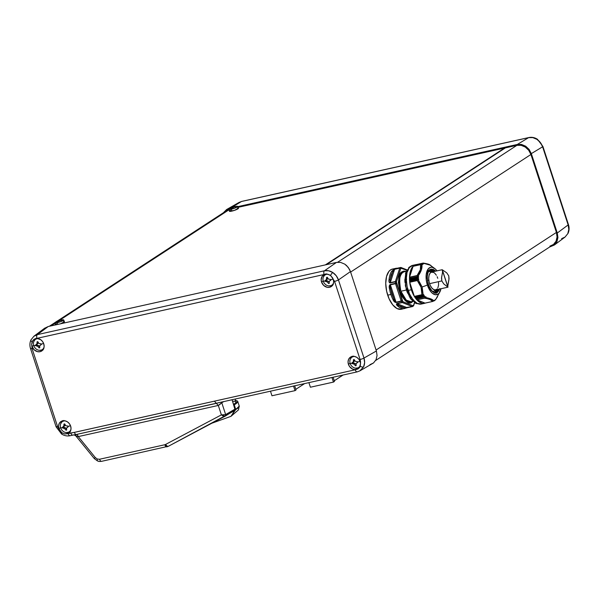 <?xml version="1.0" encoding="UTF-8"?>
<svg xmlns="http://www.w3.org/2000/svg" width="599" height="599" viewBox="0 0 599 599"><rect width="100%" height="100%" fill="white"/><g stroke="black" fill="none" stroke-linecap="round" stroke-linejoin="round"><path stroke-width="0.9" d="M40.799 350.213A6.125 5.181 56.9 0 1 33.769 345.608A6.125 5.181 56.9 0 1 35.004 339.775A6.125 5.181 56.9 0 1 37.041 338.72L37.325 338.472L37.041 338.72A6.125 5.181 -123.1 0 0 33.769 345.608A6.125 5.181 -123.1 0 0 40.799 350.213A6.125 5.181 -123.1 0 0 44.019 347.42A6.125 5.181 56.9 0 1 41.638 349.943A6.125 5.181 56.9 0 1 40.799 350.213M36.532 338.472A6.327 5.346 -123.1 0 0 35.903 338.952L37.003 338.21M40.335 345.009L41.301 344.53A12.661 6.447 -102.5 0 1 41.181 344.178A13.073 2.111 -18.1 0 0 43.63 343.459A13.073 2.111 161.9 0 1 41.181 344.178A12.661 6.447 -102.5 0 1 41.061 343.819L38.95 343.497L37.744 341.64A12.661 2.044 161.9 0 1 37.101 341.782L36.883 343.953L35.558 345.046A12.661 6.447 77.5 0 0 35.67 345.406A13.073 2.111 161.9 0 1 33.769 345.608A13.073 2.111 -18.1 0 0 35.67 345.406A12.661 6.447 -102.5 0 1 35.558 345.046L36.883 343.953L37.101 341.782A12.661 2.044 -18.1 0 0 37.744 341.64L38.95 343.497L41.061 343.819A12.661 6.447 77.5 0 0 41.181 344.178A12.661 6.447 77.5 0 0 41.301 344.53L39.699 345.803L39.751 347.794A12.661 2.044 161.9 0 1 39.115 347.937L37.632 346.259L35.79 345.758A12.661 6.447 -102.5 0 1 35.67 345.406A12.661 6.447 77.5 0 0 35.79 345.758L36.621 345.211L36.434 344.635L36.621 345.211L35.79 345.758L37.632 346.259L39.115 347.937L39.661 347.577L39.115 347.937A12.661 2.044 -18.1 0 0 39.751 347.794L39.699 345.803L41.436 344.283M67.68 432.463A6.125 5.181 56.9 0 1 60.656 427.866A6.125 5.181 56.9 0 1 61.884 422.025A6.125 5.181 56.9 0 1 63.928 420.97L63.928 420.97A6.125 5.181 -123.1 0 0 60.656 427.866A6.125 5.181 -123.1 0 0 67.68 432.463A6.125 5.181 -123.1 0 0 70.907 429.67A6.125 5.181 56.9 0 1 68.518 432.193A6.125 5.181 56.9 0 1 67.68 432.463M63.412 420.723A6.327 5.346 -123.1 0 0 62.783 421.202L63.891 420.461M67.223 427.259L68.181 426.788A12.661 6.447 -102.5 0 1 68.061 426.428A13.073 2.111 -18.1 0 0 70.517 425.709A13.073 2.111 161.9 0 1 68.061 426.428A12.661 6.447 -102.5 0 1 67.949 426.069L65.83 425.747L64.625 423.89A12.661 2.044 161.9 0 1 63.988 424.032L63.764 426.203L62.438 427.297A12.661 6.447 77.5 0 0 62.551 427.656A13.073 2.111 161.9 0 1 60.656 427.866A13.073 2.111 -18.1 0 0 62.551 427.656A12.661 6.447 -102.5 0 1 62.438 427.297L63.764 426.203L63.988 424.032A12.661 2.044 -18.1 0 0 64.625 423.89L65.83 425.747L67.949 426.069A12.661 6.447 77.5 0 0 68.061 426.428A12.661 6.447 77.5 0 0 68.181 426.788L66.586 428.053L66.639 430.045A12.661 2.044 161.9 0 1 65.995 430.187L64.52 428.51L62.67 428.008A12.661 6.447 -102.5 0 1 62.551 427.656A12.661 6.447 77.5 0 0 62.67 428.008L63.509 427.461L63.314 426.885L63.509 427.461L62.67 428.008L64.52 428.51L65.995 430.187L66.541 429.827L65.995 430.187A12.661 2.044 -18.1 0 0 66.639 430.045L66.586 428.053L68.323 426.533M357.191 368.078A6.125 5.181 56.9 0 1 350.168 363.473A6.125 5.181 56.9 0 1 351.396 357.633A6.125 5.181 56.9 0 1 353.432 356.577L353.717 356.33L353.432 356.577A6.125 5.181 -123.1 0 0 350.168 363.473A6.125 5.181 -123.1 0 0 357.191 368.078A6.125 5.181 -123.1 0 0 360.426 365.255A6.125 5.181 56.9 0 1 358.03 367.801A6.125 5.181 56.9 0 1 357.191 368.078M352.923 356.33A6.327 5.346 -123.1 0 0 352.294 356.817L353.395 356.068M356.734 362.867L357.693 362.395A12.661 6.447 -102.5 0 1 357.573 362.036A13.073 2.111 -18.1 0 0 360.021 361.317A13.073 2.111 161.9 0 1 357.573 362.036A12.661 6.447 -102.5 0 1 357.461 361.676L355.342 361.354L354.136 359.505A12.661 2.044 161.9 0 1 353.5 359.647L353.275 361.811L351.95 362.904A12.661 6.447 77.5 0 0 352.062 363.264A13.073 2.111 161.9 0 1 350.168 363.473A13.073 2.111 -18.1 0 0 352.062 363.264A12.661 6.447 -102.5 0 1 351.95 362.904L353.275 361.811L353.5 359.647A12.661 2.044 -18.1 0 0 354.136 359.505L355.342 361.354L357.461 361.676A12.661 6.447 77.5 0 0 357.573 362.036A12.661 6.447 77.5 0 0 357.693 362.395L356.091 363.66L356.15 365.652A12.661 2.044 161.9 0 1 355.507 365.794L354.024 364.117L352.182 363.615A12.661 6.447 -102.5 0 1 352.062 363.264A12.661 6.447 77.5 0 0 352.182 363.615L353.021 363.076L352.826 362.492L353.021 363.076L352.182 363.615L354.024 364.117L355.507 365.794L356.053 365.435L355.507 365.794A12.661 2.044 -18.1 0 0 356.15 365.652L356.091 363.66L357.835 362.14M330.311 285.828A6.125 5.181 56.9 0 1 323.28 281.223A6.125 5.181 56.9 0 1 324.516 275.383A6.125 5.181 56.9 0 1 326.552 274.327L326.837 274.072L326.552 274.327A6.125 5.181 -123.1 0 0 323.28 281.223A6.125 5.181 -123.1 0 0 330.311 285.828A6.125 5.181 -123.1 0 0 333.531 283.028A6.125 5.181 56.9 0 1 331.15 285.551A6.125 5.181 56.9 0 1 330.311 285.828M326.043 274.08A6.327 5.346 -123.1 0 0 325.414 274.559L324.516 275.383M329.847 280.617L330.813 280.145A12.661 6.447 -102.5 0 1 330.693 279.785A13.073 2.111 -18.1 0 0 333.141 279.067A13.073 2.111 161.9 0 1 330.693 279.785A12.661 6.447 -102.5 0 1 330.573 279.426L328.454 279.104L327.256 277.247A12.661 2.044 161.9 0 1 326.612 277.389L326.388 279.561L325.07 280.654A12.661 6.447 77.5 0 0 325.182 281.013A13.073 2.111 161.9 0 1 323.28 281.223A13.073 2.111 -18.1 0 0 325.182 281.013A12.661 6.447 -102.5 0 1 325.07 280.654L326.388 279.561L326.612 277.389A12.661 2.044 -18.1 0 0 327.256 277.247L328.454 279.104L330.573 279.426A12.661 6.447 77.5 0 0 330.693 279.785A12.661 6.447 77.5 0 0 330.813 280.145L329.21 281.41L329.263 283.402A12.661 2.044 161.9 0 1 328.626 283.544L327.144 281.867L325.302 281.365A12.661 6.447 -102.5 0 1 325.182 281.013A12.661 6.447 77.5 0 0 325.302 281.365L326.133 280.826L325.946 280.242L326.133 280.826L325.302 281.365L327.144 281.867L328.626 283.544L329.173 283.185L328.626 283.544A12.661 2.044 -18.1 0 0 329.263 283.402L329.21 281.41L330.947 279.89M62.026 433.893A3.047 0.749 -56.8 0 1 61.547 433.983A3.047 0.749 -56.8 0 1 61.727 432.628L58.912 428.689L60.589 427.634L58.912 428.689A6.986 5.9 56.9 0 1 61.173 421.411A6.986 5.9 56.9 0 1 70.645 426.084L71.026 428.48L70.592 430.741L69.417 432.56L67.635 433.721L73.505 432.568L355.214 369.778A3.047 1.55 77.5 0 0 357.221 371.867A3.047 1.55 77.5 0 0 357.476 371.769L359.932 370.833L363.608 366.82A3.047 1.445 -154.6 0 1 360.149 366.259L358.412 368.625L354.563 369.635L352.339 368.947L349.561 366.528L348.423 364.297L350.093 363.241L348.423 364.297A6.986 5.9 56.9 0 1 350.685 357.019A6.986 5.9 56.9 0 1 360.156 361.691L360.523 363.6L360.538 361.556L360.089 359.49L334.556 281.365L333.276 279.441A6.986 5.9 56.9 0 1 331.419 286.457A6.986 5.9 56.9 0 1 321.543 282.047L321.161 279.651L322.097 276.409L323.602 274.889L326.006 274.08L329.068 274.634L331.03 275.952L334.556 281.365A3.047 0.494 -18.1 0 0 338.45 279.935C337.364 276.813 335.477 274.342 332.789 272.523A3.047 0.749 123.2 0 0 330.483 275.488L332.423 277.637A6.986 5.9 56.9 0 1 333.276 279.441L333.643 282.047L333.066 284.45L331.629 286.292L329.547 287.295L327.144 287.295L323.722 285.468L321.543 282.047L323.213 280.991L321.543 282.047A6.986 5.9 56.9 0 1 323.804 274.769A6.986 5.9 56.9 0 1 324.553 274.409L36.973 338.353L40.882 339.82L42.626 341.602L43.764 343.833A6.986 5.9 56.9 0 1 41.915 350.842A6.986 5.9 56.9 0 1 32.032 346.439L31.665 344.522L32.773 340.531L34.405 339.094L36.509 338.472A6.986 5.9 56.9 0 1 43.764 343.833L44.131 346.439L43.555 348.843L42.117 350.685L40.036 351.68L37.632 351.688L34.21 349.861L32.032 346.439L33.701 345.383L32.032 346.439A6.986 5.9 56.9 0 1 31.665 344.522L32.061 341.857A3.047 1.445 -154.6 0 1 30.961 339.895A3.047 1.445 -154.6 0 1 31.208 339.596A3.047 1.445 25.4 0 0 30.961 339.895A3.047 1.445 25.4 0 0 32.061 341.857L33.799 339.491L36.973 338.353A3.047 1.55 -102.5 0 1 37.37 334.624L33.986 336.166M357.476 371.769A3.047 1.55 -102.5 0 1 357.236 371.867A3.047 1.55 -102.5 0 1 355.214 369.778L74.396 432.388L64.67 433.953L61.727 432.628L59.765 430.494A6.986 5.9 56.9 0 1 58.912 428.689L58.545 426.084L59.121 423.673L60.559 421.831L62.64 420.835L65.044 420.835L67.41 421.831L69.379 423.673L70.645 426.084A6.986 5.9 56.9 0 1 68.795 433.092A6.986 5.9 56.9 0 1 67.635 433.721L64.67 433.953L61.727 432.628A3.047 0.749 123.2 0 0 61.547 433.983L56.096 426.817A3.047 0.494 -18.1 0 0 57.631 426.758L32.099 348.64L31.665 344.522L32.099 348.64L57.631 426.758L59.765 430.494L57.631 426.758A3.047 0.494 161.9 0 1 56.096 426.825A3.047 0.494 161.9 0 1 56.396 426.466M98.011 460.886A3.047 1.041 -68.2 0 1 97.51 460.968A3.047 1.041 -68.2 0 1 97.285 459.029L95.271 457.524L94.275 458.557L95.271 457.524L97.285 459.029L99.584 459.246L164.837 444.735A3.047 1.55 77.5 0 0 166.844 446.824A3.047 1.55 77.5 0 0 167.099 446.727A3.047 1.55 -102.5 0 1 166.859 446.824A3.047 1.55 -102.5 0 1 164.837 444.735L99.584 459.246A3.047 1.55 77.5 0 0 101.605 461.335A3.047 1.55 -102.5 0 1 99.584 459.246L97.285 459.029A3.047 1.041 111.8 0 0 97.51 460.968L94.275 458.557L94.664 458.37M219.316 404.954L221.772 402.73A1.527 1.273 60.3 0 1 221.712 402.004A1.527 1.273 -119.7 0 0 221.772 402.73L218.306 405.448L221.383 414.882L225.651 414.575L221.383 414.882L225.112 416.193A1.527 1.273 -120.2 0 0 225.651 414.575L235.122 409.057L225.651 414.575L221.772 402.73L223.884 401.525L221.772 402.73L225.651 414.575A1.527 1.273 59.8 0 1 225.112 416.193L223.449 416.148L221.383 414.882L165.272 444.608A3.047 1.602 69.8 0 0 167.675 446.584A3.047 1.602 69.8 0 0 167.817 446.517A3.047 1.602 -110.2 0 1 167.675 446.584A3.047 1.602 -110.2 0 1 165.272 444.608L221.383 414.882L218.306 405.448L78.259 436.596L95.271 457.524L78.259 436.596A3.047 1.55 77.5 0 0 76.328 434.492L218.231 402.827M324.943 274.275A6.866 5.803 -123.1 0 0 323.572 276.603M351.823 356.532A6.866 5.803 -123.1 0 0 350.452 358.853M35.431 338.667A6.866 5.803 -123.1 0 0 34.061 340.996M33.799 339.491L34.405 339.094M62.311 420.917A6.866 5.803 -123.1 0 0 60.941 423.246M239.068 202.425L241.524 201.489A3.047 1.55 -102.5 0 1 241.779 201.391A3.047 1.55 77.5 0 0 241.524 201.489L227.178 209.231L223.352 212.78L226.624 209.523L230.136 208.34L241.524 201.489L239.053 202.44L241.764 201.391L528.857 137.538A3.047 1.55 -102.5 0 0 528.618 137.635L241.524 201.489L528.618 137.635L517.341 144.456L237.818 206.633L517.341 144.456L528.618 137.635C531.455 137.051 534.241 137.628 536.974 139.365C539.662 141.184 541.541 143.663 542.604 146.792A3.047 0.494 -18.1 0 0 542.904 146.433M528.857 137.538C531.852 136.939 534.712 137.515 537.445 139.268L542.904 146.441A3.047 0.494 161.9 0 1 542.604 146.792L531.328 153.621L542.604 146.792L568.137 224.917A3.047 0.494 -18.1 0 0 568.436 224.565A3.047 0.494 161.9 0 1 568.137 224.917C569.125 228.062 569.013 230.974 567.792 233.662L565.014 237.092L567.792 233.662A3.047 1.445 25.4 0 0 568.039 233.363A3.047 1.445 -154.6 0 1 567.792 233.662L568.795 229.462L568.137 224.917L557.28 233.018L531.328 153.621L557.28 233.018L557.931 237.571L556.92 241.771L554.404 244.991L549.695 246.975L554.404 244.991L556.92 241.771L557.931 237.571L557.28 233.018L568.137 224.917L542.604 146.792L540.403 142.584L536.974 139.365A3.047 0.749 -56.8 0 1 537.453 139.275A3.047 0.749 123.2 0 0 536.974 139.365L532.833 137.628L528.618 137.635A3.047 1.55 77.5 0 1 528.872 137.538M542.904 146.441L568.436 224.565C569.424 227.642 569.282 230.585 568.024 233.385L565.014 237.084L561.63 238.634M375.648 360.478L552.817 244.939A12.197 10.31 -123.1 0 0 556.404 232.442L530.924 154.482A12.197 10.31 -123.1 0 0 516.93 145.317L521.137 145.317L525.271 147.055L528.707 150.274L530.924 154.482L350.61 272.066L530.924 154.482L556.404 232.442L376.09 350.026L556.404 232.442L557.055 236.994L556.044 241.202L553.528 244.422L549.897 246.167M516.93 145.317L337.656 262.227L516.93 145.317L505.399 147.886L326.313 264.676L505.399 147.886L516.93 145.317M531.328 153.621L529.112 149.413L525.682 146.201L521.549 144.456L517.341 144.456L521.549 144.456L525.682 146.201L529.112 149.413L531.328 153.621M554.404 244.991L565.014 237.084M359.842 366.925L359.842 366.925A6.327 5.346 -123.1 0 1 359.145 367.314L358.03 367.801M369.897 364.694L373.529 362.949L376.045 359.729L377.056 355.529L376.404 350.977L350.452 271.579L349.524 269.385L346.649 265.604L344.807 264.152L340.674 262.414L336.466 262.414L48.227 326.522L44.596 328.267L43.165 329.72M39.684 350.235L43.135 349.861M35.798 338.345L33.978 341.288M43.772 348.828L42.881 349.389M66.564 432.485L70.016 432.111M62.678 420.595L60.866 423.538M70.652 431.085L69.769 431.639M356.076 368.093L359.527 367.719M352.19 356.203L350.378 359.145M360.164 366.693L359.28 367.247M329.195 285.843L332.64 285.468M325.302 273.953L323.49 276.895M333.284 284.443L332.393 284.997M324.89 275.128L326.515 273.818M225.052 416.223L168.499 446.21A3.047 1.625 62.1 0 1 168.469 446.233A3.047 1.625 -117.9 0 1 165.676 444.428A3.047 1.625 62.1 0 0 168.469 446.233L234.628 410.652L235.122 409.057L232.06 399.705L235.137 410.008L225.187 416.148M350.452 271.579L338.45 279.935L363.982 358.052L376.404 350.977L350.452 271.579L348.236 267.371L344.807 264.152L340.674 262.414L336.466 262.414L48.227 326.522L37.37 334.624L324.463 270.77L336.466 262.414L324.463 270.77L328.656 270.778L332.789 272.523L336.226 275.735L338.45 279.935L350.452 271.579M348.423 364.297L348.056 361.691L348.633 359.288L350.071 357.446L352.152 356.442L354.556 356.442L356.922 357.438L358.891 359.28L360.156 361.691A6.986 5.9 56.9 0 1 360.523 363.6L359.445 367.576L357.805 369.021L355.679 369.658A6.986 5.9 56.9 0 1 348.423 364.297M67.021 432.568A6.866 5.803 -123.1 0 0 69.701 432.253M40.133 350.31A6.866 5.803 -123.1 0 0 42.821 350.003M356.532 368.175A6.866 5.803 -123.1 0 0 359.22 367.853M358.412 368.625L357.805 369.021M329.645 285.925A6.866 5.803 -123.1 0 0 332.325 285.611M33.724 336.376L37.37 334.624L48.227 326.522L44.596 328.267M33.948 336.196L30.976 339.873C29.718 342.673 29.576 345.616 30.564 348.7A3.047 0.494 161.9 0 1 30.863 348.341M218.246 402.82L357.236 371.867L359.947 370.826L373.529 362.949L376.045 359.729L377.056 355.529L376.404 350.977L363.982 358.052L364.619 362.612L363.608 366.82L359.879 370.856M167.817 446.517L168.499 446.21M218.306 405.448L216.374 403.344L218.306 405.448L78.259 436.596L76.088 436.065M218.448 402.76L219.182 402.528M101.845 461.237A3.047 1.55 -102.5 0 1 101.59 461.335L168.469 446.233M74.613 434.814L76.328 434.492A3.047 1.55 -102.5 0 1 78.259 436.596C76.155 436.282 75.399 435.885 75.991 435.406M70.383 435.623A3.047 1.55 -102.5 0 1 70.128 435.72A3.047 1.55 -102.5 0 1 68.121 433.631A3.047 1.55 77.5 0 0 70.143 435.72L72.838 435.121A3.047 1.55 -102.5 0 0 73.071 435.024L76.328 434.492A3.047 1.55 -102.5 0 1 74.396 432.388A3.047 1.55 77.5 0 0 76.328 434.492L216.374 403.344L214.442 401.24L216.374 403.344L218.815 402.64M360.149 366.259A3.047 1.445 25.4 0 0 363.608 366.82C364.828 364.132 364.948 361.204 363.982 358.052A3.047 0.494 161.9 0 1 360.089 359.49L360.523 363.6L360.149 366.259M94.275 458.557L75.811 435.855L74.044 434.859L75.01 434.747L72.838 435.121A3.047 1.55 -102.5 0 1 70.809 433.032A3.047 1.55 77.5 0 0 72.816 435.121M334.556 281.365L360.089 359.49A3.047 0.494 -18.1 0 0 363.982 358.052L338.45 279.935A3.047 0.494 161.9 0 1 334.556 281.365M330.483 275.488A3.047 0.749 -56.8 0 1 332.789 272.523C330.056 270.785 327.279 270.201 324.463 270.77A3.047 1.55 77.5 0 0 324.066 274.499L327.541 274.155L330.483 275.488M36.973 338.353L324.066 274.499A3.047 1.55 -102.5 0 1 324.463 270.77L37.37 334.624A3.047 1.55 77.5 0 0 36.973 338.353M32.099 348.64A3.047 0.494 161.9 0 1 30.564 348.7A3.047 0.494 -18.1 0 0 32.099 348.64M327.848 274.222A6.125 5.181 -123.1 0 0 326.552 274.327A6.125 5.181 56.9 0 1 327.848 274.222M331.15 285.551L332.258 285.064A6.327 5.346 -123.1 0 0 332.954 284.682M325.676 280.414L326.597 279.815A2.898 2.448 -123.1 0 0 327.586 278.161M325.826 280.31L325.07 280.654M329.016 282.114A2.898 2.448 -123.1 0 0 326.133 280.826L328.117 281.238L329.24 282.481M326.358 279.95L327.601 277.929M354.668 356.472A6.125 5.181 -123.1 0 0 353.432 356.577A6.125 5.181 56.9 0 1 354.668 356.472M352.556 362.665L353.477 362.066A2.898 2.448 -123.1 0 0 354.466 360.411M352.706 362.56L351.95 362.904M355.903 364.364A2.898 2.448 -123.1 0 0 353.021 363.076L354.997 363.488L356.12 364.731M353.245 362.2L354.488 360.179M65.156 420.857A6.125 5.181 -123.1 0 0 63.928 420.97A6.125 5.181 56.9 0 1 65.156 420.857M68.518 432.193L69.634 431.707A6.327 5.346 -123.1 0 0 70.323 431.325M63.052 427.057L63.966 426.458A2.898 2.448 -123.1 0 0 64.954 424.803M63.195 426.952L62.438 427.297M66.392 428.757A2.898 2.448 -123.1 0 0 63.509 427.461L65.006 427.619L66.609 429.124M63.734 426.593L64.977 424.571M38.276 338.607A6.125 5.181 -123.1 0 0 37.041 338.72A6.125 5.181 56.9 0 1 38.276 338.607M41.638 349.943L42.746 349.457A6.327 5.346 -123.1 0 0 43.442 349.075M36.165 344.807L37.086 344.208A2.898 2.448 -123.1 0 0 38.074 342.553M36.314 344.702L35.558 345.046M39.504 346.507A2.898 2.448 -123.1 0 0 36.621 345.211L38.126 345.368L39.729 346.873M36.846 344.343L38.089 342.321M60.836 320.143A4.627 0.749 161.9 0 1 61.353 320.016L61.353 320.016A4.627 0.749 161.9 0 1 63.674 319.926A4.627 0.749 161.9 0 1 63.165 320.502A4.627 0.749 161.9 0 1 57.205 322.719L57.676 324.418L57.205 322.719A4.627 0.749 161.9 0 1 54.876 322.801A4.627 0.749 161.9 0 1 55.385 322.24A4.627 0.749 161.9 0 1 56.605 321.596M60.896 323.707A4.807 0.779 -18.1 0 0 64.445 321.73L63.674 319.926M234.89 206.633A4.627 0.749 161.9 0 1 235.4 206.513L235.4 206.513A4.627 0.749 161.9 0 1 237.728 206.415A4.627 0.749 161.9 0 1 237.219 206.999A4.627 0.749 161.9 0 1 231.259 209.216L231.783 211.125A4.807 0.779 -18.1 0 0 236.418 209.62A4.807 0.779 -18.1 0 0 238.499 208.22L237.728 206.415M50.893 325.931L54.981 323.265L50.893 325.931M59.803 320.121L229.035 209.762L59.803 320.121M238.117 207.329L504.44 148.095L325.354 264.885L504.44 148.095L238.117 207.329M229.387 211.252L234.389 210.391L238.484 208.197M238.312 208.1L237.466 208.085M230.398 210.331L229.559 210.878M60.342 323.894L64.437 321.708M64.258 321.603L63.419 321.588M56.343 323.834L55.505 324.381M55.333 324.755L55.857 324.898M57.452 320.967L227.058 210.361A12.197 10.31 -123.1 0 1 228.953 209.433L227.021 210.391M228.923 209.298L229.365 211.207A4.807 0.779 -18.1 0 0 231.783 211.125L231.259 209.216A4.627 0.749 161.9 0 1 228.923 209.298A4.627 0.749 161.9 0 1 229.439 208.729A4.627 0.749 161.9 0 1 230.652 208.093M234.486 206.58L234.419 206.498A11.838 10.011 -123.1 0 0 234.097 206.573L234.239 207.007L234.097 206.573L230.952 207.741A11.838 6.035 77.5 0 0 230.78 207.846A11.838 6.035 77.5 0 0 230.608 207.965L230.929 208.931L230.608 207.965L231.663 207.628L231.85 209.073L231.566 208.22A11.838 10.011 56.9 0 1 232.21 208.078L232.479 208.909L232.21 208.078L234.434 206.969L235.347 206.91L235.639 207.801L235.347 206.91A11.838 6.035 -102.5 0 1 235.519 206.79A11.838 6.035 -102.5 0 1 235.692 206.685L236.006 207.643L235.692 206.685L234.733 206.43M231.761 208.804A2.441 0.397 -18.1 0 0 230.929 208.931L231.88 208.804M235.115 208.018A2.441 0.397 -18.1 0 0 233.213 208.684M235.25 207.98L233.101 208.744M54.876 322.801L55.318 324.71A4.807 0.779 -18.1 0 0 55.617 324.875M60.402 319.993A11.838 10.011 -123.1 0 0 60.042 320.076L60.185 320.51L60.042 320.076L56.898 321.244A11.838 6.035 77.5 0 0 56.725 321.349A11.838 6.035 77.5 0 0 56.561 321.468L56.875 322.442L56.561 321.468L57.616 321.131L57.796 322.584L57.519 321.723A11.838 10.011 56.9 0 1 58.155 321.581L58.432 322.412L58.155 321.581L60.379 320.472L61.3 320.413L61.592 321.304L61.3 320.413A11.838 6.035 -102.5 0 1 61.465 320.293A11.838 6.035 -102.5 0 1 61.645 320.188L61.952 321.146L61.645 320.188L60.686 319.933M57.706 322.307A2.441 0.397 -18.1 0 0 56.875 322.442L57.833 322.307M61.061 321.521A2.441 0.397 -18.1 0 0 59.166 322.195M61.195 321.483L59.046 322.247M235.714 400.626A22.874 3.699 161.9 0 1 237.736 401.427L239.256 406.077L235.766 409.506A22.874 3.699 -18.1 0 0 239.256 406.077L238.469 409.881L230.997 416.32L235.175 409.851A22.874 3.699 -18.1 0 0 235.766 409.506L234.246 404.857A22.874 3.699 161.9 0 1 233.827 405.104L234.246 404.857L235.766 409.506L230.997 416.32L211.851 423.223M237.736 401.427A22.874 3.699 161.9 0 1 234.246 404.857L237.691 401.981L237.294 400.971L235.07 400.611M232.637 401.218L235.227 401.345M236.171 402.086L233.677 404.654A21.197 3.422 -18.1 0 0 236.141 401.951L235.182 399.009M271.968 395.767L295.03 390.638L296.048 389.971L294.678 385.778L296.048 389.971L295.03 390.638L293.517 386.033L295.03 390.638L271.968 395.767L270.463 391.162L271.968 395.767M295.839 389.313L304.666 383.555L295.839 389.313M310.402 387.224L333.456 382.095L334.482 381.428L333.111 377.228L334.482 381.428L333.456 382.095L331.951 377.49L333.456 382.095L310.402 387.224L308.897 382.619L310.402 387.224M334.264 380.769L343.092 375.011L334.264 380.769M393.296 300.129L395.063 302.293M400.746 267.483L400.746 267.483A0.764 0.389 77.5 0 0 400.619 267.476A0.764 0.389 77.5 0 0 400.566 267.498L401.427 268.075A0.764 0.621 -68.2 0 0 401.075 267.513A0.764 0.621 111.8 0 1 401.427 268.075L407.103 270.344L401.083 268.285A0.764 0.644 -123.1 0 0 400.207 267.716A20.591 10.482 77.5 0 0 399.855 267.963A0.764 0.636 53 0 1 400.746 268.524L396.411 281.867L402.146 300.676L402.895 301.686L412.891 305.685L413.572 305.243L414.575 302.158L413.572 305.243A0.764 0.494 18 0 1 413.662 305.617L414.755 302.255M412.943 301.372L412.119 302.046A0.764 0.644 56.9 0 1 412.112 301.559A0.764 0.644 -123.1 0 0 412.119 302.046C408.975 305.138 404.917 301.656 399.922 291.601C397.743 279.718 398.5 273.092 402.206 271.721A0.764 0.644 -123.1 0 0 403.082 272.29C399.548 273.593 398.829 279.913 400.911 291.234L406.257 300.129L411.146 301.776L412.524 301.185M429.528 270.396A0.764 0.644 -123.1 0 0 429.94 269.543C427.147 270.576 426.57 275.577 428.218 284.547C431.984 292.132 435.046 294.76 437.42 292.424A0.764 0.644 -123.1 0 0 436.544 291.855L435.518 292.29A11.441 5.825 -102.5 0 0 436.544 291.855A0.764 0.644 56.9 0 1 437.42 292.424L435.144 292.933L432.463 291.593L429.977 288.508L428.218 284.547L427.057 277.704L428.188 271.654L429.004 270.381L430.995 269.086L433.534 269.46L435.705 271.16L429.94 269.543A0.764 0.644 56.9 0 1 429.528 270.396M408.72 267.626L408.952 267.446A19.243 9.801 -102.5 0 1 409.559 266.989A0.457 0.389 -123.1 0 0 409.402 267.094M408.683 268L409.222 267.723L408.683 268M406.354 307.976L404.003 308.642A20.591 10.482 -102.5 0 1 397.886 306.194L396.388 303.985L402.086 302.398A20.591 10.482 -102.5 0 1 401.315 301.342L395.19 302.36L392.989 299.53A20.591 10.482 -102.5 0 1 390.9 294.461L387.695 295.172A20.591 10.482 77.5 0 0 401.382 309.256L407.29 307.714A0.764 0.389 77.5 0 0 407.35 307.691L412.359 306.576M404.46 271.706L403.082 272.29A0.764 0.644 56.9 0 1 402.206 271.721L406.309 271.265L404.46 271.706A15.402 7.847 77.5 0 0 403.082 272.29A15.402 7.847 77.5 0 0 400.911 291.234L406.384 290.021L400.911 291.234A15.402 7.847 77.5 0 0 411.146 301.776L412.344 301.267M432.927 271.781A11.441 5.825 77.5 0 0 429.85 270.239A11.441 5.825 -102.5 0 1 432.927 271.781L430.217 270.276L432.927 271.781M435.518 292.29C429.783 294.85 423.613 273.054 429.715 270.321L430.554 269.962A11.441 5.825 -102.5 0 1 434.462 271.437L430.554 269.962L429.82 270.231M437.562 296.677L435.578 299.642L437.562 296.677M435.593 299.433L434.919 300.361L435.57 299.433M434.822 300.451L434.911 299.972L434.447 300.541M434.238 300.81L434.822 300.039L434.238 300.81M434.14 300.893L433.579 300.99L434.215 300.354L433.541 301.035M432.89 301.409L434.133 300.384L432.89 301.409L425.065 303.139L432.65 301.454L430.045 299.5L424.826 297.995L416.837 299.777L424.811 298.01L416.844 299.785L424.496 298.197L416.919 299.882L425.065 303.139L416.837 299.777L424.826 297.995L425.193 297.441L430.898 298.916L433.721 300.848C432.77 299.41 429.932 298.28 425.193 297.441L424.496 298.197C429.146 298.856 431.864 299.942 432.65 301.454L432.65 301.454M425.35 296.819L416.455 298.714L425.35 296.819M424.302 296.932L416.035 298.774L424.302 296.932M424.197 296.79L415.938 298.669L425.327 296.782L416.56 298.826L416.837 299.777L416.515 298.744L415.931 298.631L424.197 296.79L424.549 295.936L424.197 296.79M424.564 295.876L415.684 297.74L424.564 295.876M423.56 295.921L415.788 297.883L415.931 298.631L415.684 297.74L424.444 295.794L415.294 297.763L423.56 295.921M423.448 295.779L415.197 297.658L423.433 295.824L415.189 297.613L423.448 295.779L423.83 294.843L423.448 295.779M423.845 294.79L415.047 296.797L415.189 297.613L414.957 296.655L423.845 294.79M420.76 264.601L413.078 266.3L420.618 264.661C421.382 267.85 420.199 271.474 417.091 275.533L418.664 276.379L417.735 277.127L418.686 277.884L417.803 278.632L418.783 279.314L418.334 279.89L422.138 286.996L418.334 279.89L417.308 280.564C420.783 284.847 422.325 289.557 421.928 294.693L423.164 294.678L422.138 286.996L427.394 285.079L430.846 291.706L432.276 293.188L435.248 294.715L437.981 294.146L439.119 293.098L440.954 288.74A14.032 7.151 -102.5 0 1 440.033 291.631A14.032 7.151 -102.5 0 1 427.394 285.079L422.138 286.996L423.164 294.678L423.83 294.843L415.047 296.797L423.748 294.701L414.343 296.385L421.928 294.693L421.09 287.303L417.308 280.564L418.768 279.463L409.956 281.223L418.738 279.269L417.862 278.505L409.596 280.339L417.87 278.715L409.611 280.549L409.956 281.223L418.806 279.359L409.978 281.418L409.723 282.099L417.713 280.325L409.723 282.256L417.308 280.564L409.723 282.256L414.343 296.385L409.723 282.256L409.596 280.339L418.626 277.988L409.858 279.733L418.686 277.884L409.596 280.339L409.858 279.733L418.619 277.779L417.81 277.255L409.544 279.089L409.858 279.733L409.544 279.089L417.795 277.045L409.521 278.917L418.619 276.513L409.536 278.887L409.843 278.288L418.679 276.431L409.836 278.468L418.634 276.334L417.091 275.533L409.506 277.217L417.488 275.592L409.514 277.367L409.843 278.288L409.514 277.367L417.503 275.592L409.506 277.217L417.091 275.533L420.326 269.767L420.618 264.661L422.437 264.608L421.097 264.526M415.923 264.623L412.718 265.335A19.827 10.101 77.5 0 0 408.151 290.478L411.356 289.766A19.827 10.101 -102.5 0 1 415.923 264.623A19.827 10.101 -102.5 0 1 416.687 264.511L414.149 265.379L412.531 266.869L410.24 271.729L409.469 278.453L410.337 286.023L411.356 289.766L408.151 290.478A19.827 10.101 77.5 0 0 421.329 304.037L424.534 303.326A19.827 10.101 -102.5 0 1 411.356 289.766L414.358 296.438L418.252 301.215L422.445 303.371L425.275 303.101M425.268 303.101A19.827 10.101 -102.5 0 1 424.534 303.326M407.814 289.235L406.444 289.324A19.243 9.801 77.5 0 0 406.848 290.65L408.121 290.388L406.848 290.65A19.243 9.801 77.5 0 0 407.298 291.953L408.046 291.72L407.298 291.953A19.243 9.801 -102.5 0 1 406.848 290.65A19.243 9.801 -102.5 0 1 406.444 289.324L408.031 289.31M423.149 264.084L422.744 263.47L423.164 264.077L422.16 263.845L423.066 264.077M422.729 263.433L414.448 265.537L422.737 263.403L423.8 263.695L422.842 263.41M413.849 265.671L422.16 263.845M422.04 263.874L422.512 264.533L422.063 263.919L413.759 266.143L413.894 265.686M423.134 263.081L415.347 264.818M415.392 264.81L422.969 263.126M420.85 264.571L413.04 266.345L409.506 277.217L413.108 266.3M425.133 303.094L432.8 301.432M438.753 291.047L438.573 289.272M434.919 268.651A14.032 7.151 -102.5 0 1 436.978 270.875L435.076 268.779L432.104 267.259L430.681 267.274L428.233 268.876L426.196 274.574L426.226 279.733L427.394 285.079A14.032 7.151 -102.5 0 1 427.259 270.486A14.032 7.151 -102.5 0 1 434.919 268.651L429.401 264.616L423.71 263.328L430.831 265.342M423.321 263.088C428.832 264.009 429.453 264.638 429.685 264.706L432.238 266.735M418.162 275.914C421.217 271.617 422.452 267.828 421.853 264.541L421.389 269.842L418.162 275.914M415.504 303.124A19.243 9.801 77.5 0 0 417.024 303.73L417.78 303.603L417.024 303.73A19.243 9.801 -102.5 0 1 415.504 303.124L416.35 303.034L415.504 303.124M411.97 299.755A18.299 9.322 77.5 0 0 415.04 302.263L415.085 302.869L415.998 302.667L415.085 302.869L415.04 302.263A18.299 9.322 -102.5 0 1 412.119 299.904M413.025 299.373L411.558 299.844M411.708 297.868L410.278 297.958A19.243 9.801 77.5 0 0 411.648 299.822L412.883 299.485M411.648 299.822A19.243 9.801 -102.5 0 1 410.278 297.958L411.955 297.92M407.455 291.99A18.299 9.322 77.5 0 0 410.083 297.261L409.956 297.718L411.318 297.418L409.956 297.718L411.086 297.037L410.083 297.261A18.299 9.322 -102.5 0 1 407.507 292.125M408.997 291.646L408.585 291.728M407.133 292.065L406.204 289.212L407.664 288.868L406.204 289.19L407.193 292.012M404.976 282.488L406.421 282.166L404.976 282.488M405.141 282.226L405.897 281.957L405.141 282.226A19.243 9.801 -102.5 0 1 405.021 279.546A19.243 9.801 77.5 0 0 405.141 282.226M406.332 279.396L405.021 279.546L406.519 279.456M404.924 279.546L406.272 279.254M406.669 279.134L404.872 279.546M405.53 273.631L406.826 273.339L405.53 273.631M405.74 273.256L406.526 272.972L405.74 273.256A19.243 9.801 -102.5 0 1 406.399 271.235A19.243 9.801 77.5 0 0 405.74 273.256M410.165 266.637L409.476 267.027A0.457 0.389 56.9 0 1 409.559 266.989A19.243 9.801 -102.5 0 1 410.203 266.622L410.944 266.405L410.203 266.622A19.243 9.801 77.5 0 0 409.559 266.989A19.243 9.801 77.5 0 0 408.952 267.446L408.832 267.506M425.994 296.745L425.178 296.812L425.994 296.745M406.399 271.235L407.148 271.07M416.829 303.686L415.279 303.072M411.446 299.755L409.986 297.808M406.204 289.19L407.634 288.748L406.474 289.01A18.299 9.322 -102.5 0 1 405.306 282.631L406.242 289.16M404.961 282.458L404.834 279.546L405.036 282.526L406.444 282.384L405.306 282.631A18.299 9.322 77.5 0 0 406.474 289.01L406.257 289.152M406.721 273.863L405.822 274.065A18.299 9.322 77.5 0 0 405.179 279.471A18.299 9.322 -102.5 0 1 405.822 274.065L406.721 273.863M421.254 304.052L417.151 303.364L413.025 299.829L409.506 293.989L407.133 286.734L406.272 279.171L407.043 272.44L409.334 267.581L412.793 265.32M439.793 288.613L437.42 292.424L439.673 289.025M408.54 268.726A18.299 9.322 77.5 0 0 406.871 271.13M438.438 289.302L436.544 291.855A11.441 5.825 -102.5 0 0 438.438 289.302M434.769 292.342A11.441 5.825 77.5 0 0 436.896 289.639A11.441 5.825 -102.5 0 1 434.769 292.342M405.665 274.29L404.954 279.516M407.208 292.042L407.724 293.285M409.147 296.071L410.023 297.448M435.009 292.2L436.896 289.639L435.009 292.2M413.347 300.93L410.719 302.652L409.102 302.72L405.545 300.938L402.258 296.849L399.922 291.601L398.395 282.533L399.054 276.775L399.892 274.522L402.206 271.721L403.606 271.115L406.249 271.302L405.53 273.503M400.768 267.483L400.768 267.483A0.764 0.621 -68.2 0 1 401.075 267.513L395.497 268.614A0.764 0.389 77.5 0 0 395.445 268.637L400.566 267.498A0.764 0.389 -102.5 0 1 400.619 267.476M413.527 305.797L413.572 305.243L412.891 305.685A0.764 0.651 60.9 0 1 412.471 306.553A0.764 0.389 -102.5 0 1 412.419 306.576A0.764 0.389 -102.5 0 1 412.284 306.561L404.497 307.751L398.605 305.393L397.159 303.7L402.281 302.562A0.764 0.389 -102.5 0 1 402.086 302.398A0.764 0.449 -38 0 0 402.895 301.686A0.764 0.621 111.8 0 1 402.281 302.562L412.284 306.561A0.764 0.621 -68.2 0 0 412.891 305.685L402.895 301.686A0.764 0.449 142 0 1 402.086 302.398A0.764 0.389 77.5 0 0 402.281 302.562L397.159 303.7L407.163 307.699L404.497 307.751L398.605 305.393L401.585 307.302L404.497 307.751L398.605 305.393L397.159 303.7L407.163 307.699L412.284 306.561A0.764 0.389 77.5 0 0 412.419 306.576A0.764 0.389 77.5 0 0 412.471 306.553L412.891 305.685A0.764 0.621 111.8 0 1 412.284 306.561L402.281 302.562L402.895 301.686L396.478 283.327L395.497 283.694L401.165 301.035L402.146 300.676L401.165 301.035A0.764 0.389 77.5 0 0 401.315 301.342L402.146 300.676A0.764 0.412 145.3 0 1 401.315 301.342A20.591 10.482 77.5 0 0 402.086 302.398L396.965 303.543C396.104 304.202 396.411 305.086 397.886 306.194A20.591 10.482 77.5 0 0 404.003 308.642L404.595 308.545M400.746 268.524A0.764 0.494 -162 0 0 399.735 268.157L395.4 281.5A0.764 0.494 18 0 1 396.411 281.867L400.746 268.524A0.764 0.636 -127 0 0 399.855 267.963A0.764 0.389 77.5 0 0 399.735 268.157L400.746 268.524M413.572 305.243A0.764 0.636 53 0 1 413.183 306.089A0.764 0.636 -127 0 0 413.572 305.243M393.895 298.976L390.555 288.763L391.881 294.094L393.895 298.976L390.555 288.763L390.368 284.832L396.036 302.181L393.895 298.976L392.989 299.53C393.715 301.409 394.778 302.398 396.186 302.488L401.315 301.342A0.764 0.389 -102.5 0 1 401.165 301.035L395.497 283.694L390.368 284.832L396.036 302.181L401.165 301.035L396.036 302.181A0.764 0.389 77.5 0 0 396.186 302.488A0.764 0.389 -102.5 0 1 396.036 302.181L393.895 298.976L390.555 288.763L389.522 288.92A20.591 10.482 77.5 0 0 390.9 294.461A20.591 10.482 77.5 0 0 392.989 299.53L393.895 298.976M395.497 283.694L396.478 283.327L395.422 283.334A0.764 0.389 77.5 0 0 395.497 283.694A0.764 0.389 -102.5 0 1 395.422 283.334L390.301 284.473C389.178 285.259 388.916 286.741 389.522 288.92L390.555 288.763L390.368 284.832A0.764 0.389 -102.5 0 1 390.301 284.473A0.764 0.389 77.5 0 0 390.368 284.832L395.497 283.694M397.279 268.217L396.291 268.247A0.764 0.651 -96.2 0 0 396.231 268.255A0.764 0.651 83.8 0 1 396.688 268.352A0.764 0.651 -96.2 0 0 396.291 268.247L392.442 269.063A20.591 10.482 77.5 0 0 387.695 295.172L390.9 294.461A20.591 10.482 -102.5 0 1 389.522 288.92L389.537 285.064L395.422 283.334A20.591 10.482 -102.5 0 1 395.362 281.815L396.411 281.867A0.764 0.494 -162 0 0 395.4 281.5A0.764 0.389 77.5 0 0 395.362 281.815A20.591 10.482 77.5 0 0 395.422 283.334L396.478 283.327L396.411 281.867L395.362 281.815A0.764 0.389 -102.5 0 1 395.4 281.5L399.735 268.157L394.606 269.295L390.278 282.646L395.4 281.5L390.278 282.646L390.151 279.531L392.704 271.676L394.606 269.295L390.278 282.646A0.764 0.389 77.5 0 0 390.234 282.96L395.362 281.815L390.234 282.96A0.764 0.389 -102.5 0 1 390.278 282.646L390.151 279.531L392.704 271.676L391.057 275.098L390.151 279.531L389.103 279.336C388.684 281.455 389.065 282.661 390.234 282.96L389.432 282.728L389.065 281.807L389.103 279.336L390.151 279.531L392.704 271.676L394.606 269.295A0.764 0.389 -102.5 0 1 394.734 269.101L391.753 271.175A0.764 0.599 35.1 0 1 392.704 271.676A0.764 0.599 -144.9 0 0 391.753 271.175A20.591 10.482 77.5 0 0 389.103 279.336A20.591 10.482 -102.5 0 1 391.753 271.175L394.734 269.101A0.764 0.389 77.5 0 0 394.606 269.295L399.735 268.157A0.764 0.389 -102.5 0 1 399.855 267.963L394.734 269.101L399.855 267.963A20.591 10.482 -102.5 0 1 400.207 267.716A0.764 0.644 56.9 0 1 401.083 268.285L401.427 268.075A0.764 0.651 -119.1 0 0 400.566 267.498A20.591 10.482 77.5 0 0 400.207 267.716A20.591 10.482 -102.5 0 1 400.566 267.498L395.445 268.637A0.764 0.389 -102.5 0 1 395.497 268.614L395.984 268.876M395.542 268.374L396.231 268.255L395.445 268.637M404.003 308.642A0.764 0.651 -96.2 0 0 404.497 307.751A0.764 0.651 83.8 0 1 404.003 308.642L407.35 307.691A0.764 0.389 -102.5 0 1 407.29 307.714L412.419 306.576L413.662 305.617M398.605 305.393A0.764 0.539 131.6 0 1 397.886 306.194A0.764 0.539 -48.4 0 0 398.605 305.393M396.366 268.247A20.591 10.482 -102.5 0 1 397.197 268.24M401.308 309.271L397.04 308.56L392.757 304.884L389.103 298.826L386.647 291.286L385.741 283.432L386.542 276.446L388.923 271.392L390.6 269.849L392.517 269.048M393.064 269.805L394.441 269.805M442.504 270.344L448 287.168L443.822 283.986L441.815 280.931L441.605 277.187L442.624 272.096L442.197 269.715L431.692 272.051A9.15 4.657 77.5 0 0 429.58 283.656A9.15 4.657 77.5 0 0 435.668 289.916L448 287.168L443.822 283.986L441.815 280.931L429.58 283.656L441.815 280.931L441.508 278.131L442.661 271.482L442.197 269.715L446.727 272.837L448.763 275.869L449.048 278.662L447.648 286.3M431.722 272.043L430.127 273.084L429.071 275.33L428.712 278.438L429.116 281.927L430.209 285.281L431.834 287.977L433.736 289.602L435.63 289.923M436.484 289.564L437.225 288.883M437.839 287.894L438.558 285.161L438.535 281.8M437.772 278.31L437.15 276.693M436.386 275.233L434.589 273.024L432.65 272.036M442.639 270.98L442.474 270.261M442.197 269.715L446.727 272.837L448.763 275.869L448.936 279.606L447.723 286.622M432.965 291.653L434.327 290.964L432.748 291.631M428.817 280.13L427.379 280.452L428.817 280.13M428.233 272.051L429.056 271.699A10.063 5.129 -102.5 0 1 431.37 272.148M428.322 271.744L430.254 271.31L432.53 272.448M436.162 289.399L434.679 291.196M435.338 289.968A10.063 5.129 -102.5 0 1 434.327 290.964A10.063 5.129 -102.5 0 1 433.429 291.354L432.605 291.391M35.903 338.952L35.004 339.775M62.783 421.202L61.884 422.025M352.294 356.817L351.396 357.633M226.624 209.523L239.053 202.44M44.85 328.065L33.986 336.174M97.517 460.975C98.992 461.193 97.585 461.672 101.605 461.335M61.555 433.99C64.288 435.743 67.148 436.319 70.143 435.72M30.564 348.7L56.096 426.817M56.583 321.536L56.209 321.783M54.943 322.606L49.305 326.283M231.91 208.138L231.768 207.718M234.538 206.954L234.396 206.528M57.856 321.641L57.721 321.221M60.484 320.458L60.349 320.038M409.476 267.027L408.817 267.521M413.288 301.297L411.146 301.776M435.54 299.725L440.033 291.631M423.074 263.096L415.362 264.81M413.078 266.3L420.932 264.548M411.595 299.837L413.22 299.47M407.934 270.89L406.766 271.152M415.047 302.405L411.685 299.814M409.963 297.636L405.373 285.903L405.62 273.78M406.624 271.182L408.675 268.494M407.32 270.014L401.068 267.513M442.646 271.1L447.738 286.681"/></g></svg>
